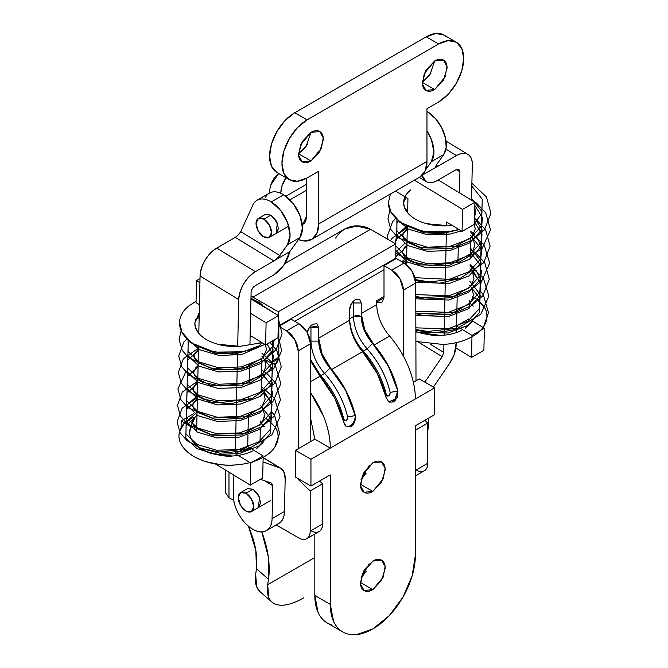 <?xml version="1.0" encoding="UTF-8"?>
<svg xmlns="http://www.w3.org/2000/svg" width="668" height="668" viewBox="0 0 668 668"><rect width="100%" height="100%" fill="white"/><g stroke="black" fill="none" stroke-linecap="round" stroke-linejoin="round"><path stroke-width="1" d="M258.341 218.444L265.305 214.428L270.949 215.121L276.352 221.033L278.464 228.64L276.043 233.483M238.351 234.911L240.739 231.654L252.88 205.026A27.346 15.79 60 0 1 257.138 200.191A27.346 15.79 60 0 1 271.275 201.92L283.649 194.772A27.346 15.79 -120 0 0 269.513 193.052C269.914 184.493 272.987 177.997 278.69 173.555L270.866 184.852M265.254 197.878C266.799 194.505 269.246 192.534 272.611 191.966C275.967 191.399 279.65 192.334 283.649 194.772L293.118 203.464L299.982 215.622L302.445 228.08L299.865 237.591A27.346 15.79 -120 0 0 283.649 194.772L271.275 201.92A27.346 15.79 60 0 1 287.49 244.739L299.865 237.591L289.737 251.694C287.148 261.965 281.771 269.755 273.621 275.066L255.059 285.779C252.729 287.407 251.402 289.628 251.093 292.425L249.941 344.972L251.093 292.425L252.295 288.651L255.059 285.779L273.621 275.066L283.783 265.254L289.737 251.694L274.907 260.261L289.737 251.694L299.865 237.591L287.49 244.739L279.925 255.552L273.93 260.963L235.278 237.382L216.716 248.095C206.846 254.9 201.293 264.194 200.066 275.984L198.805 333.374L200.066 275.984C200.175 270.874 201.861 265.597 205.109 260.153C208.358 254.7 212.232 250.684 216.716 248.095L235.295 237.374M196.676 430.267L198.513 346.525L196.676 430.267L181.212 420.898L193.586 413.751L181.212 420.898L196.676 430.267M273.93 260.963L255.368 271.676C250.884 274.264 247.018 278.28 243.77 283.733C240.513 289.177 238.835 294.454 238.718 299.565L237.691 346.458L238.718 299.565C239.954 287.774 245.498 278.481 255.368 271.676L273.93 260.963L277.771 257.94L287.49 244.739L290.071 235.228L287.607 222.761L280.744 210.604L271.275 201.92C267.275 199.473 263.593 198.538 260.236 199.106C256.871 199.674 254.424 201.653 252.88 205.026L240.739 231.654L279.925 255.552L240.739 231.654L238.476 234.777L235.278 237.382L273.93 260.963M237.557 352.595L235.336 453.706L247.711 446.566L235.336 453.706L250.801 463.083L263.175 455.943L248.362 446.959L263.175 455.943L250.801 463.083L250.316 485.127L262.691 477.979L263.142 457.338L262.691 477.979L250.316 485.127L215.405 463.959L250.316 485.127L250.801 463.083L235.336 453.706L237.557 352.595M248.012 432.814L248.421 414.218L248.012 432.814M248.738 399.848L248.78 397.727L248.73 399.848M249.097 383.365L249.506 364.761L249.097 383.365M181.061 427.77L181.212 420.898L181.061 427.77M200.066 275.984L238.718 299.565L200.066 275.984M265.421 214.361L270.949 215.121L277.295 222.995L276.201 233.399M216.716 248.095L255.368 271.676L216.716 248.095M247.962 434.876L247.711 446.566M483.891 350.274L471.516 357.413L455.902 347.944L471.516 357.413L483.891 350.274L484.375 328.23L472 335.378L484.375 328.23L472.986 321.325L484.375 328.23L483.891 350.274M471.967 336.772L471.516 357.413L471.967 336.772M457.188 326.393L472 335.378L457.188 326.393M469.145 308.232L469.237 304.19M470.23 258.825L470.681 238.175L470.23 258.825M435.695 166.891L437.899 166.29L436.221 165.263L437.899 166.29L456.461 155.577L445.915 149.139L456.461 155.577C460.995 153.047 464.836 152.671 467.976 154.45C470.898 156.345 472.343 159.769 472.301 164.712L471.516 200.166L472.301 164.712C472.41 159.602 470.923 156.153 467.825 154.366C464.736 152.588 460.945 152.989 456.461 155.577L422.268 175.175L436.93 166.708L435.628 166.8L436.154 165.355L443.727 154.542L431.353 161.681L425.566 169.948L431.353 161.681L443.727 154.542A27.346 15.79 -120 0 0 426.969 111.397L435.528 118.645L441.707 127.788L445.464 137.917L446.174 147.352L443.727 154.542L436.154 165.355M422.101 175.275C422.877 178.949 424.706 181.27 427.603 182.222C430.501 183.182 433.824 182.573 437.59 180.402L456.152 169.68L458.858 169.396L459.926 171.86L459.459 192.852L459.926 171.86L456.261 169.622L459.926 171.86L458.883 169.413M458.331 244.196L457.922 262.8L458.331 244.196M457.605 277.17L457.563 279.282L457.605 277.17M457.246 293.653L456.837 312.257L457.246 293.653M456.795 314.319L456.536 326.001L468.911 318.853M426.969 130.861A27.346 15.79 60 0 1 431.353 161.681L433.924 152.17L431.461 139.704L426.969 130.853M458.899 169.422L456.152 169.68L437.59 180.402C432.998 182.957 429.132 183.316 425.984 181.462L422.143 175.475M240.522 492.65L245.991 493.193L251.46 498.963L253.723 506.586L251.46 511.596L245.991 511.053A10.938 6.313 60 0 1 239.06 502.085A10.938 6.313 60 0 1 239.837 493.159A10.938 6.313 60 0 1 245.991 493.193L252.947 489.168L245.991 493.193A10.938 6.313 60 0 1 252.921 502.161A10.938 6.313 60 0 1 252.145 511.087A10.938 6.313 60 0 1 245.991 511.053L240.522 505.284L238.251 497.66L240.522 492.65L247.519 488.609L253.172 489.302L258.574 495.213L260.679 502.82L258.265 507.663M250.149 335.453L249.941 344.972L250.149 335.453L265.613 344.83L277.988 337.691L278.472 315.647L250.951 298.963L278.472 315.647L266.098 322.794L278.472 315.647L277.988 337.691L265.613 344.83L250.149 335.453M260.395 479.307L271.442 483.123L272.811 485.728L272.085 518.635L284.459 511.496L285.186 478.572L283.766 471.499L279.441 467.65L263.042 461.98L280.902 468.343C283.8 470.239 285.228 473.654 285.186 478.572L284.459 511.496L272.085 518.635A27.346 15.79 60 0 1 264.436 531.461A27.346 15.79 60 0 1 252.212 528.922A27.346 15.79 60 0 1 233.424 495.197L233.867 475.157L233.424 495.197C233.291 501.276 235.061 507.596 238.726 514.176C242.392 520.756 246.884 525.674 252.212 528.922C257.556 532.187 262.173 532.813 266.056 530.801C269.939 528.797 271.951 524.739 272.085 518.635L272.811 485.728L264.753 480.81L272.811 485.728L271.442 483.123L260.395 479.307M260.311 428.798L260.044 441.097M261.397 379.391L261.856 358.741M276.811 524.313A27.346 15.79 -120 0 0 284.459 511.496C284.326 517.583 282.322 521.633 278.456 523.645M200.008 278.581L196.509 280.602L199.916 282.673L196.509 280.602L200.008 278.581M250.634 313.417L266.098 322.794L265.613 344.83L266.098 322.794L250.634 313.417M199.431 304.708L196.025 302.646L196.509 280.602L196.025 302.646L199.431 304.708M263.134 457.705L279.441 467.65L263.134 457.705M261.789 361.655L261.13 391.682M247.636 488.542L253.172 489.302L259.518 497.176L258.416 507.58M360.453 484.258L372.827 491.406L364.085 492.274L360.545 485.937L362.415 475.424L372.827 462.824L364.085 472.067L360.453 484.258C360.453 488.208 361.664 490.88 364.085 492.274C366.498 493.669 369.412 493.376 372.827 491.406L381.578 482.171L385.211 469.971C385.211 466.022 384 463.358 381.578 461.964C379.165 460.561 376.251 460.853 372.827 462.824L381.578 461.964L385.119 468.293L383.248 478.806L372.827 491.406L360.453 484.258M360.453 582.504L372.827 589.644L364.085 590.512L360.545 584.174L362.415 573.662L372.827 561.07L364.085 570.305L360.453 582.496C360.453 586.446 361.664 589.118 364.085 590.512C366.498 591.906 369.412 591.614 372.827 589.644L381.578 580.409L385.211 568.209C385.211 564.268 384 561.596 381.578 560.202C379.165 558.807 376.251 559.091 372.827 561.07L381.578 560.202L385.119 566.539L383.248 577.052L372.827 589.644L360.453 582.504M376.702 304.683L376.702 304.641C377.094 315.663 381.386 326.143 389.586 336.087C397.485 345.164 403.756 355.376 408.399 366.707C413.049 378.038 415.371 388.793 415.371 398.971L434.709 387.807L419.237 378.881L413.4 382.246L419.237 378.881L434.709 387.807L434.709 414.603L415.371 425.766L415.371 555.258A60.162 34.736 -60 0 1 391.724 612.932A60.162 34.736 -60 0 1 347.068 633.782A60.162 34.736 -60 0 1 330.293 604.381L330.293 474.881L310.954 486.045L295.49 477.119L295.49 450.324L310.954 459.25L310.954 486.045L295.49 477.119L295.49 450.324L314.82 439.16L295.49 450.324L310.954 459.25L330.293 448.094L314.82 439.16L310.745 419.078L314.82 439.16L330.293 448.094C330.293 437.916 327.971 427.161 323.32 415.822L310.678 392.976A65.631 37.892 60 0 1 330.293 448.094L434.709 387.807L434.709 414.603L415.371 425.766L415.371 555.258L412.131 575.925L402.913 597.184L389.11 615.804L372.827 628.939L356.553 634.6C351.343 635.118 346.742 634.224 342.751 631.92C338.76 629.615 335.687 626.083 333.532 621.307L330.293 604.381L330.293 474.881L310.954 486.045L310.954 459.25L415.371 398.971A65.631 37.892 -120 0 0 389.586 336.087L374.122 345.014C365.922 335.077 361.622 324.598 361.229 313.576L376.702 304.641L376.702 300.734L384.008 296.509L376.702 300.734L376.702 304.641L361.229 313.576L361.229 302.963L359.534 299.206L355.426 299.615L351.326 303.948L349.631 309.66L349.631 320.273C350.024 331.295 354.316 341.774 362.515 351.71L331.579 369.579A65.631 37.892 60 0 1 355.343 415.671L355.343 415.671C355.685 420.79 354.207 424.405 350.917 426.501L349.974 425.925M331.595 624.847A60.162 34.736 120 0 1 314.82 595.447L330.293 604.381L314.82 595.447L314.82 534.016L314.82 595.447L318.06 612.381C320.222 617.149 323.295 620.689 327.287 622.985L342.751 631.92M366.131 571.449L360.996 578.029M366.131 473.211L360.996 479.791M395.915 399.74L393.452 401.944L388.985 402.144L386.279 397.802A65.631 37.892 -120 0 0 362.515 351.71L331.579 369.579C323.379 359.635 319.087 349.155 318.694 338.133L349.631 320.273L318.694 338.133L318.694 327.52L316.991 323.771L312.891 324.172L308.791 328.506L307.238 332.547M278.823 357.238L272.285 361.012L272.285 340.981L272.285 361.012L278.823 357.238M278.139 330.844L278.823 330.443L278.139 330.844M294.713 321.275L384.008 269.713L294.713 321.275M389.553 336.046L374.122 345.014A65.631 37.892 60 0 1 397.886 391.106L397.268 397.36L393.452 401.944L388.985 402.144L386.279 397.802L377.295 373.596L362.482 351.669M310.954 341.131L310.954 327.52L310.954 341.131L318.694 341.131C319.062 350.667 322.844 359.635 330.05 368.026L324.59 373.404L330.05 368.026C342.517 382.096 350.9 397.944 355.201 415.588L347.636 416.991C343.694 400.825 336.012 386.296 324.59 373.404L320.715 375.641C332.138 388.525 339.828 403.054 343.769 419.22L343.085 419.671L343.769 419.22C345.707 421.475 346.993 420.731 347.636 416.991A59.961 34.619 -120 0 0 324.59 373.404C315.947 363.334 311.405 352.579 310.954 341.131L310.386 341.457L310.954 341.131C311.405 352.579 315.947 363.334 324.59 373.404L320.715 375.641A59.961 34.619 60 0 1 343.769 419.22L344.713 420.556L346.199 420.439L347.418 419.003L347.636 416.991L355.201 415.588L345.707 390.454L330.05 368.026L321.776 355.017L318.694 341.131L318.694 338.133L322.176 354.265L331.579 369.579L346.358 391.456L355.343 415.671L354.725 421.917L350.917 426.501L346.45 426.702L343.744 422.368A65.631 37.892 -120 0 0 319.98 376.276L310.645 381.662L319.98 376.276L334.76 398.161L345.172 425.583M310.587 360.996L319.947 376.234M391.949 260.411L392.517 260.745L391.949 260.411M320.715 375.641L310.587 359.518L320.715 375.641L319.822 376.092L320.715 375.641M310.954 327.52L310.395 326.276L310.954 327.52A5.469 3.156 0 0 1 318.694 327.52L310.954 327.52M349.631 320.314L349.631 309.66A8.2 4.734 120 0 1 355.426 299.615L359.534 299.206L361.229 302.963L353.497 302.963L353.497 316.574L361.229 316.574A5.469 3.156 180 0 0 353.497 316.574L349.631 318.803C350.074 330.251 354.616 341.006 363.258 351.076C354.616 341.006 350.074 330.251 349.631 318.803L353.497 316.574C353.94 328.013 358.482 338.776 367.124 348.846L363.258 351.076A59.961 34.619 60 0 1 386.304 394.663L387.256 395.999L388.734 395.882L389.953 394.437L390.17 392.425A59.961 34.619 -120 0 0 367.124 348.846L363.258 351.076C374.681 363.968 382.363 378.497 386.304 394.663C388.242 396.917 389.536 396.174 390.17 392.425C386.229 376.268 378.547 361.739 367.124 348.846C358.482 338.776 353.94 328.013 353.497 316.574L353.497 302.963L352.929 301.711L353.497 302.963L361.229 302.963L361.229 316.574L364.319 330.451L372.585 343.469L388.242 365.897L397.886 391.106L388.893 366.899L374.122 345.014L364.711 329.708L361.229 313.576L361.229 316.574C361.597 326.109 365.388 335.077 372.585 343.469L367.124 348.846L372.585 343.469C385.052 357.53 393.435 373.387 397.736 391.022L397.268 397.36M349.631 320.273L349.631 323.27L349.631 320.273M355.201 415.588C355.242 419.955 353.489 423.412 349.949 425.95L350.917 426.501L346.467 426.71M392.475 401.393C394.688 400.792 396.441 397.335 397.736 391.022L390.17 392.425L397.736 391.022L394.93 399.255L388.617 401.894M385.62 395.114L386.304 394.663L385.62 395.114M349.949 425.95L346.066 426.451M318.694 338.133L318.694 327.52L316.991 323.771L312.891 324.172A8.2 4.734 120 0 0 307.255 332.564M361.004 577.979L369.187 563.8M361.004 479.741L369.187 465.563M307.347 144.555L298.579 153.815L310.954 160.963L302.203 161.831L298.671 155.494L300.542 144.981L310.954 132.381L302.203 141.624L298.579 153.815C298.579 157.765 299.79 160.437 302.203 161.831C304.625 163.226 307.539 162.934 310.954 160.963L319.705 151.728L323.329 139.528C323.329 135.587 322.126 132.915 319.705 131.521C317.292 130.126 314.377 130.41 310.954 132.381L319.705 131.521L323.245 137.858L321.375 148.371L310.954 160.963L298.579 153.815L306.011 146.676L310.954 132.381M431.094 73.113L422.335 82.373L434.709 89.52L425.959 90.38L422.418 84.051L424.289 73.538L434.709 60.938L425.959 70.173L422.335 82.373C422.335 86.322 423.537 88.986 425.959 90.38C428.372 91.783 431.286 91.491 434.709 89.52L443.46 80.277L447.084 68.086C447.084 64.136 445.873 61.464 443.46 60.07C441.039 58.675 438.125 58.968 434.709 60.938L443.46 60.07L446.992 66.408L445.122 76.92L434.709 89.52L422.335 82.373L429.758 75.225L434.709 60.938M302.654 224.44L302.921 224.289C305.184 222.987 306.32 220.482 306.32 216.783L306.32 178.364L306.32 216.783L302.671 224.423M456.344 42.209L443.97 35.062L435.82 33.483L426.201 36.824L294.713 112.733L285.094 120.499L276.944 131.496L271.492 144.063L269.58 156.279L271.492 166.274L276.944 172.544L289.319 179.692L283.867 173.421L281.954 163.418L283.867 151.21L289.319 138.643L297.469 127.646L307.088 119.881L438.575 43.971L448.195 40.623L456.344 42.209L461.797 48.48L463.709 58.483L461.797 70.691L456.344 83.258L448.195 94.255L438.575 102.02L426.969 108.717L426.969 161.414L318.694 223.922L318.694 171.233L307.088 177.93L297.469 181.278L289.319 179.692M318.694 223.93A33.909 19.581 60 0 1 311.672 239.453A33.909 19.581 60 0 1 298.462 239.603L303.89 240.964L311.672 239.453L316.866 233.474L318.694 223.93M311.672 239.453L419.947 176.945A33.909 19.581 -120 0 0 426.969 161.422L318.694 223.922L318.694 171.233L307.088 177.93A35.546 20.524 -60 0 1 287.09 178.039A35.546 20.524 -60 0 1 284.568 149.022A35.546 20.524 -60 0 1 307.088 119.881L294.713 112.733L426.201 36.824L438.575 43.971L307.088 119.881L294.713 112.733A35.546 20.524 120 0 0 272.193 141.875A35.546 20.524 120 0 0 274.715 170.891M280.71 193.227L282.121 185.428L286.054 177.813M419.947 176.945L425.149 170.958L426.969 161.422L426.969 108.717L438.575 102.02A35.546 20.524 -60 0 0 461.095 72.879A35.546 20.524 -60 0 0 458.574 43.871A35.546 20.524 -60 0 0 438.575 43.971L426.201 36.824A35.546 20.524 120 0 1 446.199 36.723M280.76 193.261C281.036 187.291 282.814 182.147 286.104 177.838M384.008 297.811L384.008 265.655L396.383 258.516L384.008 265.655L391.749 270.131L404.123 262.983L396.383 258.516L404.123 262.983L391.749 270.131A16.408 9.469 60 0 1 403.355 290.179L415.73 283.032A16.408 9.469 -120 0 0 404.123 262.983L412.315 271.617L415.73 283.032L403.355 290.179L403.53 356.345L403.355 290.179L399.94 278.765L391.749 270.131L384.008 265.655L384.008 297.811L376.702 302.036L384.008 297.811L381.745 302.821L384.008 297.811M415.997 380.752L415.73 283.032L415.997 380.752M415.371 430.225L427.745 423.086L424.848 420.297L427.745 423.086L415.371 430.225M415.371 470.422L427.745 463.275L427.745 423.086L427.745 463.275L415.371 470.422M415.371 475.967L424.347 470.781A16.408 9.469 -120 0 0 427.745 463.275C427.745 466.974 426.61 469.479 424.347 470.781C422.084 472.092 419.345 471.825 416.147 469.971M278.823 358.541L278.823 326.385L291.198 319.246L278.823 326.385L286.564 330.852L298.938 323.713L291.198 319.246L298.938 323.713L286.564 330.852A16.408 9.469 60 0 1 298.162 350.909L310.536 343.761A16.408 9.469 -120 0 0 298.938 323.713L307.13 332.347L310.536 343.761L298.162 350.909L298.437 448.62L298.162 350.909L294.755 339.494L286.564 330.852L278.823 326.385L278.823 358.541L271.091 363.008L276.56 363.542L278.823 358.541L276.56 363.542L271.091 363.008L266.574 360.394L271.091 363.008L278.823 358.541M310.812 441.481L310.536 343.761L310.812 441.481M298.521 478.864L298.521 479.733L299.272 479.298L298.521 479.733L310.186 490.955L322.56 483.816L319.655 481.027L322.56 483.816L310.186 490.955L310.186 531.144L322.56 524.004L322.56 483.816L322.56 524.004L310.186 531.144A16.408 9.469 60 0 1 306.787 538.659A16.408 9.469 60 0 1 298.579 537.849L276.235 524.939L298.579 537.849C301.786 539.694 304.516 539.969 306.787 538.659C309.05 537.348 310.186 534.843 310.186 531.144L310.186 490.955L298.521 479.733L298.521 478.864M306.787 538.659L319.162 531.511A16.408 9.469 -120 0 0 322.56 524.004C322.56 527.703 321.425 530.208 319.162 531.511C316.899 532.822 314.16 532.555 310.954 530.701M233.775 500.424L228.974 497.66L225.767 493.201L228.974 497.66L228.974 472.184L228.974 497.66L233.775 500.424M278.247 311.764L278.247 315.513L278.247 311.764L395.815 243.895L395.815 258.182L278.247 326.059L395.815 258.182L395.815 243.895L278.247 311.764L252.947 297.16L278.247 311.764M284.91 263.543L344.604 229.074L356.637 226.068L370.515 229.283L252.947 297.16L251.026 295.774L252.947 297.16L251.009 296.425L252.947 297.16L370.515 229.283L395.815 243.895L370.515 229.283C363.91 225.233 355.276 225.166 344.604 229.074L344.604 229.074C339.269 233.132 336.321 236.146 335.762 238.125M376.276 302.278L381.745 302.821L376.702 302.504M261.798 531.878A83.124 47.987 60 0 1 268.478 579.231L256.42 568.752C257.698 556.978 255.61 544.195 250.141 530.409L248.471 526.259L255.836 550.44L256.42 568.752L268.478 579.231L267.693 584.709L314.82 557.496L267.693 584.709L268.695 597.409C270.081 600.783 272.435 603.079 275.742 604.298M260.32 591.973L256.721 587.047L255.669 574.396C254.458 584.007 256.729 590.32 262.491 593.343M303.614 597.91C291.164 604.941 281.462 606.895 274.506 603.772C268.711 600.741 266.44 594.386 267.693 584.709L268.478 579.231L268.277 556.636L261.722 531.686M256.42 568.752L255.669 574.396L256.42 568.752M198.638 313.634L199.248 313.317L198.638 313.634M274.289 339.82L272.669 346.517L261.071 359.267L241.298 366.899L218.62 367.751L199.114 361.947L188.084 351.593L188.075 339.678L188.084 351.593L199.114 361.947L218.62 367.751L241.298 366.899L261.071 359.267L272.669 346.517L274.289 339.82M272.21 382.547L271.442 396.024L259.844 408.774L240.071 416.406L217.392 417.258L197.887 411.455L186.773 400.934L187.107 388.684L186.773 400.934L197.887 411.455L217.392 417.258L240.071 416.406L259.844 408.774L271.442 396.024L272.21 382.547M186.698 405.184L186.364 417.433L197.477 427.963L216.983 433.757L239.653 432.914L259.434 425.274L271.033 412.523L271.801 399.046L271.033 412.523L259.434 425.274L239.653 432.914L216.983 433.757L197.477 427.963L186.364 417.433L186.597 405.376L197.436 395.715M271.392 415.554L270.624 429.023L259.025 441.773L239.244 449.414L216.574 450.257L197.068 444.462L185.954 433.933L186.188 421.875L197.068 412.189L186.188 421.875L185.954 433.933L197.068 444.462L216.574 450.257L239.244 449.414L259.025 441.773L270.624 429.023L271.392 415.554M263.526 417.091L268.603 420.255L274.957 426.835C278.531 432.021 279.049 437.774 276.502 444.086L274.857 447.051L279.625 433.206L274.581 415.596L272.243 412.482M263.651 457.054L260.929 458.498C268.67 454.683 273.863 449.873 276.502 444.086C279.191 438.2 278.681 432.446 274.957 426.835L267.242 419.279M244.597 463.801L241.357 464.327M234.025 465.028C229.157 466.055 219.555 464.861 205.226 461.429C196.233 458.448 189.303 454.282 184.443 448.921C189.169 454.298 196.1 458.473 205.226 461.429C214.261 464.36 223.864 465.563 234.025 465.028C244.221 464.485 253.18 462.314 260.929 458.498M191.056 418.485L184.109 423.545L179.492 431.804C180.944 427.654 182.481 424.906 184.109 423.545C189.52 418.903 192.96 416.982 194.413 417.784L186.088 426.059L185.846 438.116L196.96 448.645L216.465 454.44L239.144 453.597L258.925 445.957L270.515 433.206L271.016 418.919L260.821 405.877L271.016 418.919L270.515 433.206L258.925 445.957L239.144 453.597L216.465 454.44L196.96 448.645L185.846 438.116L186.088 426.059L194.413 417.784C194.889 418.277 193.829 420.706 191.207 425.057L189.603 432.613C189.829 436.638 191.465 440.329 194.505 443.677C193.753 444.713 199.006 447.894 210.27 453.23C222.118 455.935 229.416 456.862 232.163 456.01L210.27 453.23C203.506 451 198.254 447.819 194.505 443.677C190.856 439.636 189.244 435.311 189.654 430.71L191.641 424.138L193.745 420.389M261.18 389.344L271.417 402.395L270.924 416.707L259.334 429.457L239.553 437.089L216.875 437.941L197.377 432.138L186.255 421.617L186.497 409.551L197.344 399.89L186.497 409.551L186.255 421.617L197.377 432.138L216.875 437.941L239.553 437.089L259.334 429.457L270.924 416.707L272.001 404.34L264.762 392.4M261.547 372.802L271.818 385.87L271.333 400.207L259.743 412.949L239.962 420.589L217.284 421.433L197.786 415.638L186.664 405.109L186.906 393.051L197.703 383.407L186.906 393.051L186.664 405.109L197.786 415.638L217.284 421.433L239.962 420.589L259.743 412.949L271.333 400.207L272.911 390.838M198.07 366.932L187.316 376.552L187.073 388.609L198.196 399.138L217.701 404.933L240.371 404.09L260.153 396.45L271.742 383.699L272.218 369.337L261.906 356.269L272.218 369.337L271.742 383.699L260.153 396.45L240.371 404.09L217.701 404.933L198.196 399.138L187.073 388.609L187.316 376.552L198.07 366.932M198.429 350.45L187.725 360.044L187.483 372.109L198.605 382.63L218.11 388.434L240.781 387.582L260.562 379.95L272.152 367.2L273.379 355.493L267.075 343.987L273.379 355.493L272.152 367.2L260.562 379.95L240.781 387.582L218.11 388.434L198.605 382.63L187.483 372.109L187.725 360.044L198.429 350.45M189.729 341.072L188.134 343.544L187.892 355.601L199.014 366.131L218.519 371.926L241.19 371.082L260.971 363.442L272.561 350.7L273.98 340.004L272.561 350.7L260.971 363.442L241.19 371.082L218.519 371.926L199.014 366.131L187.892 355.601L188.134 343.544L189.729 341.072M199.156 317.492L195.306 319.78L199.156 317.492M189.102 340.563L199.423 349.631L218.929 355.426L241.599 354.583L264.887 344.387L241.599 354.583L218.929 355.426L199.423 349.631L189.102 340.563M263.142 306.353L260.729 303.422L250.968 298.262L259.844 302.746L262.048 304.558L262.958 306.629M196.058 301.251L188.743 306.002C182.857 310.829 179.792 316.256 179.55 322.293L181.997 332.221L189.854 341.164M203.072 348.454L212.524 351.243M217.768 352.195C225.659 353.43 234.025 353.305 242.868 351.827L258.992 345.94M249.214 448.629L242.643 451.025L219.922 453.271L200.475 448.094L194.505 443.677M256.537 448.712L263.267 442.074M187.516 372.176L187.182 384.426L198.296 394.955L217.801 400.75L240.48 399.907L260.253 392.266L271.851 379.524L272.619 366.047M187.933 355.677L187.591 367.926L198.705 378.455L218.211 384.25L240.889 383.407L260.662 375.767L272.26 363.016L273.028 349.539M179.55 322.293C179.3 328.33 181.93 333.925 187.432 339.085C192.985 344.287 200.417 348.111 209.735 350.566C219.213 353.055 228.89 353.681 238.785 352.454L252.345 349.255L258.115 346.508L260.462 344.813L261.43 342.793L258.015 343.118M261.43 342.793L239.987 346.333C231.479 346.767 224.131 346.082 217.943 344.279C212.9 342.893 195.632 337.724 194.847 322.819L199.256 312.908M179.492 431.804C177.98 437.732 179.634 443.443 184.443 448.921M260.487 421.04L261.965 422.877M263.918 425.984L264.328 426.827M263.301 442.057L262.232 443.56M252.571 450.992C246.659 453.931 239.862 455.601 232.163 456.01M239.987 346.333L217.943 344.279C210.762 342.325 205.084 339.419 200.918 335.57C196.684 331.662 194.664 327.412 194.847 322.819L199.256 312.941M196.058 301.226L188.743 306.002M446.6 222.035L446.516 225.893L446.6 222.035L462.064 231.412L474.439 224.264L474.923 202.229L438.275 180.009L474.923 202.229L462.548 209.368L474.923 202.229L474.439 224.264L462.064 231.412L446.6 222.035M446.383 232.03L444.111 335.202L446.383 232.03M443.911 344.396L443.736 352.412L442.216 356.687L424.84 382.113L442.216 356.687L418.327 342.116L442.216 356.687L443.736 352.412L443.911 344.396M427.745 428.772L428.322 428.438L428.547 418.16L427.745 433.165M433.423 387.064L449.731 363.2L454.34 354.19L456.169 342.676L456.11 345.272C455.86 351.193 453.739 357.163 449.731 363.2L433.423 387.064M456.386 332.539L456.52 326.627L456.386 332.539M406.486 264.603L407.338 225.959L406.486 264.603M407.63 212.808L407.939 198.596L395.498 191.056L407.939 198.596L407.63 212.808M414.369 180.16L462.548 209.368L462.064 231.412L462.548 209.368L414.369 180.16M430.301 344.212L443.736 352.412L430.301 344.212M306.32 190.363L289.937 199.824L306.32 190.363M270.949 215.121L263.985 219.137A10.938 6.313 60 0 1 270.749 228.13A10.938 6.313 60 0 1 269.914 236.915A10.938 6.313 60 0 1 263.551 236.739A10.938 6.313 60 0 1 256.788 227.755A10.938 6.313 60 0 1 257.623 218.97A10.938 6.313 60 0 1 263.985 219.137L270.949 215.121M263.551 236.739L258.149 230.827L256.036 223.229L258.458 218.386L263.985 219.137L269.388 225.049L271.5 232.656L269.079 237.499L263.551 236.739M471.558 198.446L481.954 211.539L481.494 225.951L469.905 238.701L450.123 246.333L427.445 247.185L407.939 241.382L396.909 231.028L396.901 219.112L396.909 231.028L407.939 241.382L427.445 247.185L450.123 246.333L469.905 238.701L481.494 225.951L481.954 211.539L471.558 198.446M405.802 210.278L407.705 209.234M474.581 217.818L482.112 229.892L481.085 242.451L469.495 255.201L449.714 262.841L427.036 263.685L407.53 257.89L395.815 245.924L407.53 257.89L427.036 263.685L449.714 262.841L469.495 255.201L481.085 242.451L481.853 228.974M396.759 235.111L395.197 243.536L396.658 235.303L407.096 225.842M470.831 231.512L474.806 234.936M476.818 237.14L482.054 248.045L480.676 258.959L469.086 271.701L449.305 279.341L414.953 277.704L449.305 279.341L469.086 271.701L480.676 258.959L481.444 245.482M394.713 259.485L394.654 258.85L394.713 259.485M396.349 251.619L404.541 243.544M470.464 248.053L480.751 261.113L480.267 275.458L468.669 288.209L448.896 295.841L415.755 294.58L448.896 295.841L468.669 288.209L480.267 275.458L481.035 261.981M401.785 261.631L404.132 260.052M470.105 264.586L473.988 267.943M476 270.148L481.236 281.053L479.858 291.958L468.26 304.708L448.487 312.348L415.805 311.213L448.487 312.348L468.26 304.708L479.858 291.958L480.626 278.481M469.738 281.128L479.95 294.171L479.449 308.466L467.85 321.208L448.078 328.848L415.847 327.846L448.078 328.848L467.85 321.208L479.449 308.466L480.217 294.989M472.351 296.525L477.428 299.69L483.782 306.27C487.356 311.455 487.874 317.208 485.335 323.521L483.682 326.485L488.45 312.641L483.407 295.031L481.069 291.916M472.485 336.488L469.754 337.933C477.495 334.117 482.688 329.316 485.335 323.521C488.024 317.634 487.506 311.881 483.782 306.27L476.067 298.721M453.422 343.235L450.182 343.761M442.851 344.463L415.888 341.431L442.851 344.463C453.046 343.928 462.014 341.749 469.754 337.933M415.863 332.063L447.969 333.031L467.75 325.391L479.34 312.641L479.841 298.354L469.646 285.311L479.841 298.354L479.34 312.641L467.75 325.391L447.969 333.031L415.863 332.063M470.013 268.778L480.242 281.829L479.749 296.141L468.159 308.892L448.378 316.523L415.813 315.43L448.378 316.523L468.159 308.892L479.749 296.141L480.835 283.775L473.595 271.834M406.528 262.841L405.109 263.593L406.528 262.841M481.737 270.273L480.158 279.641L468.569 292.384L448.787 300.024L415.772 298.796L448.787 300.024L468.569 292.384L480.158 279.641L480.643 265.305L470.372 252.245M406.887 246.367L395.815 256.654L406.887 246.367M395.064 258.616L394.855 259.401L395.064 258.616M415.705 282.146L449.197 283.524L468.978 275.884L480.568 263.134L481.052 248.78L470.74 235.704L481.052 248.78L480.568 263.134L468.978 275.884L449.197 283.524L415.705 282.146M407.255 229.884L396.55 239.478L395.139 243.503L396.55 239.478L407.255 229.884M395.815 250.383L407.43 262.065L426.935 267.868L449.606 267.016L469.387 259.384L480.977 246.634L482.012 234.076L474.489 222.01L482.012 234.076L480.977 246.634L469.387 259.384L449.606 267.016L426.935 267.868L407.43 262.065L395.815 250.383M398.554 220.507L396.959 222.978L396.717 235.044L407.839 245.565L427.345 251.368L450.015 250.517L469.796 242.876L481.394 230.134L482.413 217.551L474.848 205.46L482.413 217.551L481.394 230.134L469.796 242.876L450.015 250.517L427.345 251.368L407.839 245.565L396.717 235.044L396.959 222.978L398.554 220.507M406.503 197.728L404.132 199.214L406.503 197.728M397.928 219.997L408.248 229.066L427.754 234.86L450.424 234.017L461.254 230.919L450.424 234.017L427.754 234.86L408.248 229.066L397.928 219.997M474.464 223.196L481.803 213.626L482.254 199.198L471.825 186.096L482.254 199.198L481.803 213.626L474.464 223.196M390.388 194.012L388.358 202.746L390.822 211.656L398.679 220.599M411.897 227.897L421.349 230.677M426.593 231.637C434.484 232.865 442.851 232.748 451.693 231.262L458.883 229.483L447.61 231.888C437.724 233.124 428.038 232.489 418.56 230.001C409.242 227.546 401.81 223.722 396.258 218.519C390.755 213.359 388.125 207.765 388.375 201.728M415.863 331.47L419.095 332.664C430.944 335.369 438.241 336.305 440.989 335.445L419.095 332.664L415.863 331.478M465.371 328.147L472.092 321.508M452.228 225.45L448.812 225.767C440.304 226.201 432.956 225.525 426.769 223.713C421.725 222.327 404.457 217.158 403.672 202.254L406.044 197.444M448.812 225.767L426.769 223.713C419.587 221.759 413.909 218.853 409.743 215.004C405.518 211.096 403.489 206.846 403.672 202.254C403.789 197.795 406.161 193.678 410.77 189.887M469.312 300.483L470.79 302.312M472.744 305.418L473.153 306.27M472.126 321.492L471.065 322.995M461.396 330.426C455.484 333.365 448.687 335.035 440.989 335.445M403.672 202.254L405.017 196.826M257.055 200.241L269.429 193.094M467.942 154.433L446.04 141.082M426.067 181.512L419.245 177.354M266.432 530.601L278.806 523.453M263.142 457.513L280.669 468.201M272.018 602.127L260.019 591.706M225.767 493.193L225.767 470.247M344.604 229.074C352.721 224.698 361.355 224.774 370.515 229.283M197.394 397.585L182.155 408.223L177.07 421.967L180.026 432.639L187.04 440.68L201.21 448.387L219.029 452.002L248.888 448.729L272.001 434.751L280.034 416.682L274.481 398.345L261.246 386.446M197.753 381.094L182.306 392.049L177.488 405.276L180.318 415.93L187.157 423.938L210.679 434.325L246.434 433.064L262.207 426.493L273.972 416.398L280.46 399.798L276.034 383.574L267.267 373.838L261.606 369.913M187.04 371.091L185.504 372.468L177.897 388.901L180.803 399.564L187.758 407.597L212.324 418.051L246.083 416.765L261.171 410.828L272.845 401.719L280.852 383.649L275.274 365.312L261.973 353.389M198.479 348.128L183.349 358.749L178.306 372.493L181.27 383.165L188.318 391.214L202.696 398.971L220.791 402.528L251.719 398.696L274.79 383.39L281.278 366.782L276.853 350.566L269.889 342.367M198.839 331.645L197.795 332.088M187.082 338.751L183.792 342.208L178.715 355.952L181.654 366.623L188.668 374.664L202.805 382.363L220.582 385.987L250.467 382.739L273.613 368.761L281.671 350.692L278.038 335.394M181.137 330.602L179.124 339.569L182.139 350.249L188.501 357.681L210.612 367.959L229.032 369.696L247.669 367.166L264.06 360.353L276.093 349.765L282.096 333.858L278.406 318.811M274.506 313.242L250.968 298.22M179.7 325.583L182.397 333.474L190.939 342.784L214.495 352.136L243.043 351.794M263.225 426.576L261.622 423.754M261.464 423.529L260.462 422.243M197.01 415.062L193.019 419.479L192.384 421.959L193.169 424.79L196.192 428.388L213.668 435.912L241.641 434.91L261.564 423.403L264.753 415.596L262.808 408.465L260.821 405.685M197.369 398.596L193.478 402.879L192.793 405.509L193.62 408.365L196.784 412.047L215.923 419.721L242.776 418.218L261.806 407.104L265.154 399.239L263.793 393.018M197.736 382.121L195.44 384.167L193.202 388.91L194.054 391.907L196.876 395.264L210.453 401.994L230.702 403.781L250.45 399.122M264.461 377.069L261.547 372.577M198.095 365.655L195.866 367.659L193.62 372.402L194.463 375.399L197.269 378.748L210.754 385.461L240.781 385.912L262.891 373.771L265.973 366.281L264.57 359.935L261.914 356.019M198.454 349.189L194.672 353.439L194.029 355.927L194.889 358.933L198.171 362.674L214.637 369.78L242.818 369.02L263.108 357.514L266.39 349.673L265.588 344.813M199.807 347.118L215.372 353.339L234.785 354.023L252.896 349.038M199.181 316.256L197.277 317.951L194.847 322.753M303.155 224.147L302.253 224.665M288.576 226.252L269.237 237.416M306.32 184.435L285.846 196.25M270.791 500.432L251.46 511.596M415.855 329.549L427.862 331.437L457.714 328.172L480.826 314.185L488.859 296.116L483.306 277.788L470.072 265.881M406.578 260.537L402.829 262.232M415.805 312.933L419.504 313.76L455.259 312.499L471.04 305.927L482.797 295.832L489.285 279.232L484.859 263.017L476.092 253.272L470.439 249.348M415.763 296.308L421.149 297.485L454.908 296.2L469.996 290.263L481.67 281.153L489.677 263.083L484.1 244.755L470.798 232.823M407.305 227.571L392.183 238.184L390.379 240.756M415.396 279.6L429.616 281.963L460.544 278.13L483.624 262.825L490.103 246.216L485.678 230.001L476.902 220.265L474.564 218.503M407.664 211.088L406.628 211.522M395.907 218.185L392.592 221.676L387.54 235.42L387.924 239.344M395.815 252.638L397.543 254.141L411.889 261.889L429.933 265.455L459.175 262.215L481.995 248.688L490.504 229.917L485.77 213L476.601 203.206L471.525 199.757M389.97 210.036L387.949 218.703L390.78 229.358L397.619 237.365L421.166 247.753L456.912 246.492L472.685 239.912L484.442 229.817L490.93 213.217L486.496 196.993L471.892 183.232M388.525 205.026L391.223 212.908L399.765 222.219L423.32 231.571L451.869 231.228M415.855 330.293L433.181 332.881L451.476 330.468L458.039 328.063M472.059 306.011L470.447 303.189M470.289 302.963L469.287 301.685M415.813 313.643L422.493 315.346L450.474 314.344L470.389 302.838L473.579 295.031L471.633 287.9L469.654 285.127M415.763 296.984L424.748 299.164L451.601 297.652L470.631 286.547L473.988 278.673L472.618 272.452M406.553 261.564L404.591 263.259M415.504 280.243L419.279 281.428L439.527 283.215L459.275 278.556M473.286 256.504L470.381 252.011M406.921 245.098L404.691 247.093L402.445 251.836L403.288 254.834L406.094 258.182L419.579 264.904L449.606 265.346L471.717 253.205L474.798 245.715L473.395 239.378L470.74 235.462M407.28 228.631L403.497 232.873L402.854 235.361L403.714 238.367L406.996 242.108L423.462 249.214L451.643 248.454L471.934 236.948L475.215 229.107L474.422 224.281M408.632 226.552L424.155 232.765L441.991 233.616L459.141 229.642M474.606 216.791L475.624 212.558L474.806 207.698"/></g></svg>
